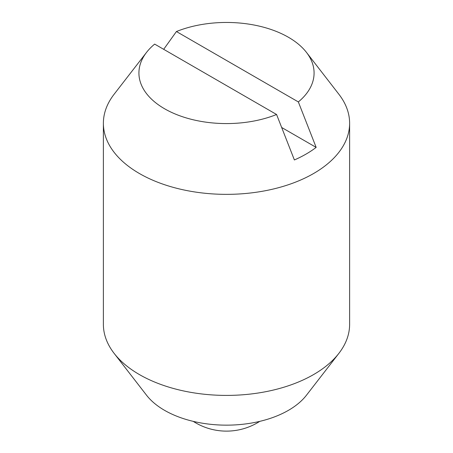 <?xml version="1.0" encoding="UTF-8"?>
<svg xmlns="http://www.w3.org/2000/svg" width="453" height="453" viewBox="0 0 453 453"><rect width="100%" height="100%" fill="white"/><g stroke="black" fill="none" stroke-linecap="round" stroke-linejoin="round"><path stroke-width="0.68" d="M163.692 49.315L176.421 31.534A87.576 50.56 180 0 1 288.425 37.265A87.576 50.56 180 0 1 306.449 52.372L338.889 94.258A123.12 71.081 180 0 1 349.62 123.278L349.62 324.331A123.12 71.081 180 0 1 338.889 353.346A123.12 71.081 180 0 1 139.445 374.591A123.12 71.081 180 0 1 114.111 353.346A123.12 71.081 180 0 1 103.38 324.331L103.38 123.278A123.12 71.081 180 0 1 114.111 94.258L146.551 52.372A87.576 50.56 180 0 1 154.654 44.1L276.579 114.496A87.576 50.56 180 0 1 164.575 108.765A87.576 50.56 180 0 1 146.551 52.372M338.889 353.346L306.449 395.231A87.576 50.56 180 0 1 164.575 410.344A87.576 50.56 180 0 1 146.551 395.231L114.111 353.346M349.62 123.278A123.12 71.081 180 0 1 273.618 188.946A123.12 71.081 180 0 1 139.445 173.539A123.12 71.081 180 0 1 103.38 123.278M306.449 52.372A87.576 50.56 180 0 1 298.346 101.931L316.154 147.395A112.457 64.926 180 0 1 294.388 159.96L276.579 114.496M316.154 147.395L281.681 127.491M176.421 31.534L298.346 101.931M193.238 421.364A61.557 61.557 0 0 0 259.762 421.364"/></g></svg>

